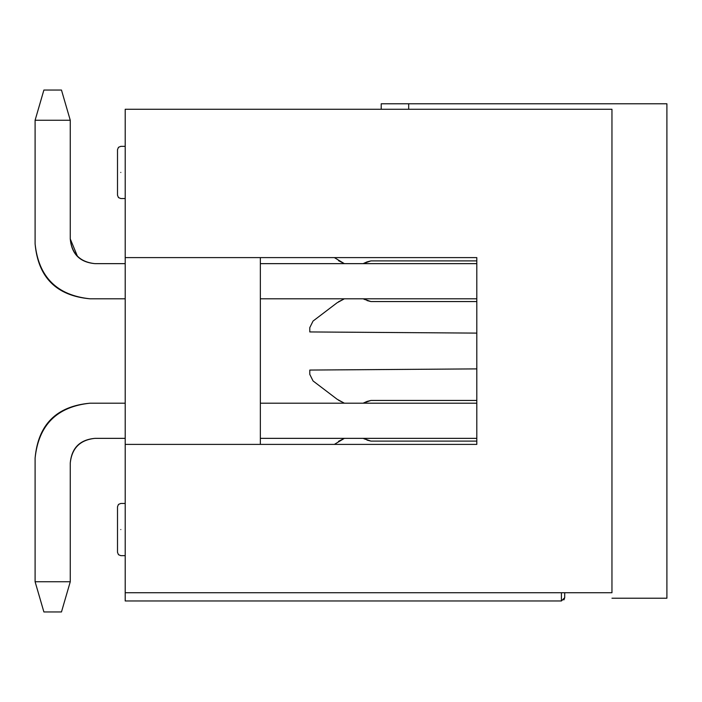 <?xml version="1.0" encoding="UTF-8"?>
<svg xmlns="http://www.w3.org/2000/svg" width="702" height="702" viewBox="0 0 702 702"><rect width="100%" height="100%" fill="white"/><g stroke="black" fill="none" stroke-linecap="round" stroke-linejoin="round"><path stroke-width="1.05" d="M366.953 440.084L370.91 441.102L363.118 438.355L370.91 441.102L476.807 441.102L370.91 441.102M370.91 400.447L366.953 401.456L370.91 400.447L476.807 400.447L370.91 400.447L363.118 403.194L366.953 401.456M366.953 300.544L370.91 301.553L363.118 298.806L370.91 301.553L476.807 301.553L370.91 301.553M370.91 260.898L366.953 261.916L370.91 260.898L476.807 260.898L370.91 260.898L363.118 263.645L366.953 261.916M334.371 257.608L344.375 263.645L334.371 257.608M344.375 298.806L337.127 302.755L313.048 321.06L309.793 327.615L309.793 331.941L476.807 333.108L309.793 331.941L309.793 327.615L313.048 321.06L337.127 302.755L344.375 298.806L338.522 301.763M476.807 368.892L309.793 370.059L309.793 374.385L313.048 380.94L337.127 399.245L344.375 403.194L337.127 399.245L313.048 380.94L309.793 374.385L309.793 370.059L476.807 368.892M344.375 438.355L334.371 444.392L344.375 438.355L338.522 441.312M611.96 598.227L666.9 598.227L666.9 103.773L611.96 103.773L666.9 103.773L666.9 598.227L611.96 598.227M338.504 260.679L344.375 263.645M363.118 263.645L365.417 262.688M365.444 299.772L363.118 298.806M338.504 400.219L344.375 403.194M363.118 403.194L365.417 402.237M365.444 439.32L363.118 438.355M381.212 103.773L611.96 103.773L408.687 103.773L408.687 109.266L408.687 103.773L381.212 103.773L381.212 109.266L381.212 103.773M611.96 109.266L611.96 592.734L611.96 109.266L125.202 109.266L611.96 109.266M120.805 172.446C120.805 138.794 120.805 138.794 120.805 172.446C120.805 206.098 120.805 206.098 120.805 172.446C120.805 206.098 120.805 206.098 120.805 172.446C120.805 138.794 120.805 138.794 120.805 172.446M120.805 529.554C120.805 495.902 120.805 495.902 120.805 529.554C120.805 563.206 120.805 563.206 120.805 529.554C120.805 563.206 120.805 563.206 120.805 529.554C120.805 495.902 120.805 495.902 120.805 529.554M125.202 198.543L120.805 198.543L118.471 197.578L117.506 195.244L117.506 149.649L118.471 147.315L120.805 146.349L125.202 146.349M125.202 555.651L120.805 555.651L118.471 554.685L117.506 552.351L117.506 506.756L118.471 504.422L120.805 503.457L125.202 503.457M117.506 172.446C117.506 143.05 117.506 143.05 117.506 172.446C117.506 201.851 117.506 201.851 117.506 172.446M117.506 529.554C117.506 500.149 117.506 500.149 117.506 529.554C117.506 558.95 117.506 558.95 117.506 529.554M260.354 257.608L260.354 444.392L260.354 257.608M125.202 109.266L125.202 257.608L476.807 257.608L476.807 444.392L125.202 444.392L125.202 592.734L611.96 592.734L125.202 592.734L125.202 444.392L476.807 444.392L476.807 257.608L125.202 257.608L125.202 444.392L125.202 109.266M125.202 600.973L125.202 592.734L125.202 600.973L561.416 600.973L561.416 592.734L561.416 600.973L125.202 600.973M564.715 592.734L564.715 597.674L563.969 599.78L564.715 597.674L561.416 600.973L564.715 597.735L563.855 599.912L564.715 597.744L561.416 600.973L564.715 597.674L564.715 592.734L564.715 597.674M563.855 599.912L564.715 597.744M260.354 403.194L476.807 403.194L260.354 403.194M476.807 438.355L260.354 438.355L476.807 438.355M260.354 263.645L476.807 263.645L260.354 263.645M476.807 298.806L260.354 298.806L476.807 298.806M94.981 263.645C80.072 262.074 71.832 253.834 70.261 238.926L77.501 256.405L70.261 238.926L77.501 256.405L70.261 238.926L77.501 256.405L70.261 238.926L77.501 256.405L70.261 238.926L77.501 256.405L70.261 238.926L70.261 120.253L35.1 120.253L35.1 243.866C38.592 277 56.906 295.314 90.04 298.806L125.202 298.806L90.04 298.806C56.441 295.779 38.136 277.465 35.1 243.866L35.1 120.253L70.261 120.253L70.261 238.926C71.832 253.834 80.072 262.074 94.981 263.645C80.072 262.074 71.832 253.834 70.261 238.926C71.832 253.834 80.072 262.074 94.981 263.645C80.072 262.074 71.832 253.834 70.261 238.926C71.832 253.834 80.072 262.074 94.981 263.645C80.072 262.074 71.832 253.834 70.261 238.926C71.832 253.834 80.072 262.074 94.981 263.645C80.072 262.074 71.832 253.834 70.261 238.926C71.832 253.834 80.072 262.074 94.981 263.645L125.202 263.645L94.981 263.645C79.861 262.285 71.622 254.036 70.261 238.917M70.261 463.074C71.832 448.166 80.072 439.926 94.981 438.355C80.072 439.926 71.832 448.166 70.261 463.074C71.832 448.166 80.072 439.926 94.981 438.355C80.072 439.926 71.832 448.166 70.261 463.074C71.832 448.166 80.072 439.926 94.981 438.355C80.072 439.926 71.832 448.166 70.261 463.074C71.832 448.166 80.072 439.926 94.981 438.355C80.072 439.926 71.832 448.166 70.261 463.074C71.832 448.166 80.072 439.926 94.981 438.355C80.072 439.926 71.832 448.166 70.261 463.074C71.832 448.166 80.072 439.926 94.981 438.355C80.072 439.926 71.832 448.166 70.261 463.074C71.832 448.166 80.072 439.926 94.981 438.355C80.072 439.926 71.832 448.166 70.261 463.074C71.832 448.166 80.072 439.926 94.981 438.355C80.072 439.926 71.832 448.166 70.261 463.074C71.832 448.166 80.072 439.926 94.981 438.355C80.072 439.926 71.832 448.166 70.261 463.074C71.832 448.166 80.072 439.926 94.981 438.355L125.202 438.355L94.981 438.355C80.072 439.926 71.832 448.166 70.261 463.074L70.261 581.747L70.261 463.074C71.622 447.955 79.87 439.715 94.981 438.355M35.1 458.134L35.1 581.747L70.261 581.747L35.1 581.747L35.1 458.134C38.136 424.534 56.441 406.221 90.04 403.194C56.906 406.686 38.592 425 35.1 458.134M125.202 403.194L90.04 403.194L125.202 403.194M70.261 120.253L61.469 90.04L43.893 90.04L35.1 120.253L43.893 90.04L61.469 90.04L70.261 120.253M35.1 581.747L43.893 611.96L61.469 611.96L70.261 581.747L61.469 611.96L43.893 611.96L35.1 581.747"/></g></svg>
